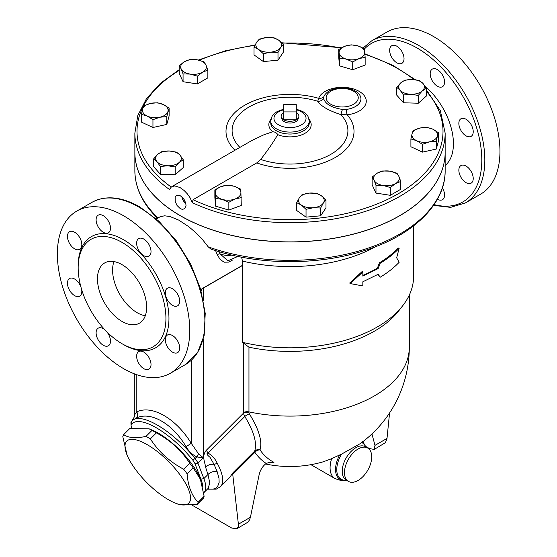 <?xml version="1.0" encoding="UTF-8"?>
<svg xmlns="http://www.w3.org/2000/svg" width="557" height="557" viewBox="0 0 557 557"><rect width="100%" height="100%" fill="white"/><g stroke="black" fill="none" stroke-linecap="round" stroke-linejoin="round"><path stroke-width="0.84" d="M241.564 257.16L242.49 261.08A123.577 71.345 0 0 0 375.641 246.66M215.601 250.601L217.265 254.737A2.137 0.599 158.1 0 1 219.952 253.755L219.228 251.722M227.862 260.836L219.952 253.755A12.971 7.492 0 0 0 231.837 255.085M217.265 254.737L220.203 259.583L224.199 262.187L228.683 262.11L232.582 260.035M201.105 290.831L201.947 288.721L242.309 265.424A123.577 71.345 0 0 0 242.504 265.473L242.504 342.325A123.577 71.345 0 0 0 402.822 305.591A123.577 71.345 0 0 0 413.586 276.46L413.586 225.87M242.49 261.08L242.309 265.424M445.147 152.367A155.138 89.573 180 0 1 445.147 152.409L445.147 170.755C445.558 204.127 412.939 235.514 364.285 250.643C317.344 265.877 256.833 265.243 210.866 249.035L208.234 246.876L202.504 239.587L195.862 232.729L188.726 226.657L178.727 220.106L169.899 216.485L164.51 215.803L160.117 216.77L156.336 218.908M179.229 69.681L160.458 83.223L146.47 98.68L137.809 115.515L134.864 133.102A155.138 89.573 0 0 0 169.432 189.464L171.438 186.874L174.759 185.92L180.029 187.542L184.2 190.564L187.333 193.85L189.937 197.54L192.381 202.713L193.049 199.691L256.735 162.923A64.006 36.95 0 0 0 333.371 158.536A64.006 36.95 0 0 0 347.227 114.798A24.055 13.89 -0 0 0 366.207 100.246A24.055 13.89 -0 0 0 343.892 87.358A24.055 13.89 -0 0 0 318.681 98.317L317.734 101.277C320.936 106.171 328.637 110.62 340.849 114.624L342.402 109.437C331.638 107.689 325.385 104.082 323.645 98.61A6.419 5.869 -24.6 0 1 317.734 101.277A57.907 33.434 180 0 0 248.568 107.278A57.907 33.434 180 0 0 239.858 147.347M400.789 181.464L400.789 189.262L390.304 195.312L375.989 193.098L372.153 184.833L372.153 177.035L377.388 173.067L382.631 170.978L389.796 171.152L396.953 173.192L398.875 176.395L400.789 181.464L395.547 183.552A12.839 7.415 0 0 0 398.875 176.395A12.839 7.415 0 0 0 389.796 171.152A12.839 7.415 0 0 0 377.388 173.067A12.839 7.415 0 0 0 374.067 180.231A12.839 7.415 0 0 0 383.146 185.474A12.839 7.415 0 0 0 395.547 183.552L390.304 187.514L383.146 185.474L375.989 185.3L374.067 180.231L372.153 177.035M325.991 200.005L323.332 203.068A12.839 7.415 -0 0 0 321.326 195.744L325.991 200.005L325.991 207.81L320.679 215.796L306.037 217.139L296.707 210.483L296.707 202.685L299.36 197.756A12.839 7.415 -0 0 0 301.372 205.073A12.839 7.415 -0 0 0 313.354 207.733A12.839 7.415 -0 0 0 323.332 203.068L320.679 207.998L313.354 207.733L306.037 209.335L301.372 205.073L296.707 202.685M241.285 197.617L235.068 199.009A12.839 7.415 -0 0 0 240.896 192.409L241.285 205.415L228.85 210.08L215.643 206.194L214.863 197.644L214.863 189.846L221.08 186.581A12.839 7.415 -0 0 0 215.253 193.182A12.839 7.415 -0 0 0 222.25 199.399A12.839 7.415 -0 0 0 235.068 199.009L228.85 202.282L222.25 199.399L215.643 198.396L214.863 189.846M183.267 159.762L179.229 162.414L175.19 166.94L167.789 165.777A12.839 7.415 0 0 0 179.229 162.414A12.839 7.415 0 0 0 179.897 155.013L183.267 159.762L183.267 167.56L175.19 174.738L160.381 174.292L153.655 166.661L153.655 158.863L157.694 154.338A12.839 7.415 0 0 0 157.018 161.739A12.839 7.415 0 0 0 167.789 165.777L160.381 166.487L157.018 161.739L153.655 158.863M169.112 108.169L166.794 116.622L159.873 117.221L152.952 119.692L147.187 116.058A12.839 7.415 0 0 0 159.873 117.221A12.839 7.415 0 0 0 167.949 111.456A12.839 7.415 0 0 0 163.347 104.535A12.839 7.415 0 0 0 150.669 103.379A12.839 7.415 0 0 0 142.585 109.137L143.748 105.851L150.669 103.379L157.589 102.78L163.347 104.535L169.112 108.169L169.112 115.967L166.794 124.42L152.952 127.49L141.429 122.101L141.429 114.303L142.585 109.137A12.839 7.415 0 0 0 147.187 116.058L141.429 114.303M207.865 70.078L202.623 72.166L197.38 76.135L190.222 74.088L183.065 73.914L181.143 68.845A12.839 7.415 0 0 0 190.222 74.088A12.839 7.415 0 0 0 202.623 72.166A12.839 7.415 0 0 0 205.951 65.009A12.839 7.415 0 0 0 196.872 59.766A12.839 7.415 0 0 0 184.464 61.688L189.707 59.599L196.872 59.766L204.029 61.813L205.951 65.009L207.865 70.078L207.865 77.876L197.38 83.933L183.065 81.719L179.229 73.447L179.229 65.649L184.464 61.688A12.839 7.415 0 0 0 181.143 68.845L179.229 65.649M283.311 44.428L280.651 47.484A12.839 7.415 0 0 0 278.646 40.167A12.839 7.415 0 0 0 266.657 37.507L273.981 37.772L278.646 40.167L283.311 44.428L283.311 52.226L277.999 60.219L263.357 61.555L254.027 54.906L254.027 47.101L256.68 42.172L259.339 39.115L266.657 37.507A12.839 7.415 0 0 0 256.68 42.172A12.839 7.415 0 0 0 258.692 49.496L254.027 47.101M365.148 57.267L358.931 58.659A12.839 7.415 0 0 0 364.765 52.059A12.839 7.415 0 0 0 357.768 45.841L364.375 48.717L365.148 57.267L365.148 65.065L352.713 69.729L339.505 65.844L338.733 57.294L338.733 49.496L344.95 46.224L351.168 44.832L357.768 45.841A12.839 7.415 0 0 0 344.95 46.224A12.839 7.415 0 0 0 339.116 52.831L338.733 49.496M426.363 88.25L422.324 90.902A12.839 7.415 0 0 0 423 83.494L426.363 88.25L426.363 96.048L418.286 103.226L403.484 102.78L396.751 95.15L396.751 87.352L400.789 82.826L404.828 80.173L412.229 79.463L419.63 80.619L423 83.494A12.839 7.415 0 0 0 412.229 79.463A12.839 7.415 0 0 0 400.789 82.826A12.839 7.415 0 0 0 400.114 90.227L396.751 87.352M438.589 132.81L438.589 140.608L436.27 149.06L422.429 152.131L410.906 146.742L410.906 138.944L412.062 133.777L413.224 130.491L420.145 128.019L427.066 127.421L432.824 129.182L438.589 132.81L437.426 136.103A12.839 7.415 0 0 0 432.824 129.182A12.839 7.415 0 0 0 420.145 128.019A12.839 7.415 0 0 0 412.062 133.777A12.839 7.415 0 0 0 416.664 140.698A12.839 7.415 0 0 0 429.35 141.861A12.839 7.415 0 0 0 437.426 136.103L436.27 141.262L429.35 141.861L422.429 144.333L416.664 140.698L410.906 138.944M380.215 277.205C387.637 272.707 393.952 267.736 399.153 262.291L396.661 257.8L399.153 248.318C393.952 253.755 387.637 258.727 380.215 263.224L378.147 268.599L362.837 276.119L362.837 271.969L350.207 283.569L362.837 285.943L362.837 281.793L378.147 274.274L380.215 277.205L377.827 274.462M350.207 283.569L349.692 283.026L362.21 271.468L362.837 271.969M362.837 275.353A123.577 71.345 0 0 0 377.388 268.161L379.442 262.8A123.577 71.345 0 0 0 398.22 248.018L399.153 248.318M296.289 104.667L283.729 104.667L283.729 111.915L296.289 111.915L296.289 104.667M296.289 112.528A8.877 5.124 180 0 1 298.726 117.123A8.877 5.124 180 0 1 296.289 119.783L296.289 111.915M298.726 117.123L298.023 119.233A8.167 4.714 180 0 1 290.009 123.055A8.167 4.714 180 0 1 281.995 119.233L281.285 117.123A8.877 5.124 180 0 0 283.729 119.783A8.877 5.124 180 0 0 296.289 119.783L283.729 119.783L283.729 111.915M281.285 117.123A8.877 5.124 180 0 1 283.729 112.528M197.199 504.391L203.235 498.369A50.819 17.539 -134.9 0 0 204.127 496.28L200.374 479.201L193.147 467.789A50.819 17.539 -134.9 0 0 189.679 463.18C181.338 450.334 170.247 440.232 156.392 432.886A50.819 17.539 -134.9 0 0 152.033 430.373L149.137 428.841L129.725 428.57L123.689 434.592C128.361 437.948 135.804 438.547 145.997 436.396A50.819 17.539 45.1 0 1 150.348 438.909C158.689 451.762 169.781 461.857 183.636 469.21A50.819 17.539 45.1 0 1 187.103 473.812C188.008 486.059 191.664 495.556 198.083 502.303A50.819 17.539 45.1 0 1 197.199 504.391L177.787 504.12L174.835 502.908A43.871 15.136 -134.9 0 0 186.79 485.613A43.871 15.136 -134.9 0 0 144.381 443.107A43.871 15.136 -134.9 0 0 127.059 455.02A43.871 15.136 -134.9 0 0 168.381 499.685A43.871 15.136 -134.9 0 0 174.835 502.908M149.137 428.841L152.082 430.053A43.871 15.136 45.1 0 1 199.859 477.948L200.374 479.201M127.059 455.02L122.798 436.681A50.819 17.539 45.1 0 1 123.689 434.592M131.87 428.173L131.445 427.073A8.557 2.952 45.1 0 1 131.104 425.701A8.557 2.952 45.1 0 1 131.32 424.671A52.428 18.089 45.1 0 1 192.806 460.166A8.557 2.952 45.1 0 1 194.992 463.765L200.924 479.152A44.936 15.505 45.1 0 1 202.72 486.832M152.033 430.373L145.997 436.396M156.392 432.886L150.348 438.909M189.679 463.18L183.636 469.21M193.147 467.789L187.103 473.812M204.127 496.28L198.083 502.303M268.028 462.554A107.8 76.225 -105 0 0 268.356 462.554A107.8 76.225 -105 0 0 273.953 462.324L270.493 462.073L266.211 463.431C262.563 466.258 260.196 470.066 259.102 474.856L250.427 517.279L238.389 524.228L238.166 527.033L236.829 528.746L231.754 528.057L192.2 505.227M236.829 528.746L247.858 522.208L249.564 519.855L250.427 517.279M238.389 524.228L232.749 474.425L254.89 452.333A5.347 1.845 45.1 0 1 254.716 451.059L232.937 472.782L232.749 474.425M371.93 433.952L374.986 445.363L374.2 449.436L385.367 442.683L386.955 438.93L389.573 412.946M374.2 449.436L369.444 448.566L365.399 446.227M249.348 413.844L248.958 412.563A5.347 3.112 -0.4 0 0 243.332 413.315L244.808 416.49A5.347 1.901 -32.5 0 1 249.348 413.844C258.956 429.315 262.507 441.339 260.022 449.91A107.752 62.21 120 0 0 273.953 462.324M265.48 463.974A119.295 119.295 0 0 0 323.046 461.857L330.726 459.052L341.629 454.08L360.386 443.553A119.295 119.295 0 0 0 409.304 347.227L409.304 295.078M232.937 472.782L229.707 477.474L220.481 486.672A54.565 18.827 -134.9 0 0 217.049 462.902C215.162 458.794 212.182 455.529 208.109 453.099L244.808 416.49C253.86 431.299 257.167 442.822 254.716 451.059A5.347 4.797 19.1 0 1 260.022 449.91A5.347 4.212 -34.6 0 0 254.89 452.333A112.584 65.002 120 0 0 266.211 463.431M379.442 262.8L380.215 263.224M377.388 268.161L378.147 268.599M418.286 95.428L410.885 94.265A12.839 7.415 0 0 0 422.324 90.902L418.286 95.428L418.286 103.226M403.484 94.975L400.114 90.227A12.839 7.415 0 0 0 410.885 94.265L403.484 94.975L403.484 102.78M346.113 59.049L339.505 58.039L339.116 52.831A12.839 7.415 0 0 0 346.113 59.049A12.839 7.415 0 0 0 358.931 58.659L352.713 61.924L346.113 59.049M270.674 52.149L263.357 53.757L258.692 49.496A12.839 7.415 0 0 0 270.674 52.149A12.839 7.415 0 0 0 280.651 47.484L277.999 52.421L270.674 52.149M161.725 151.685L169.133 150.975A12.839 7.415 0 0 0 157.694 154.338L161.725 151.685M176.534 152.131L179.897 155.013A12.839 7.415 0 0 0 169.133 150.975L176.534 152.131M233.905 186.191L240.513 189.067L240.896 192.409A12.839 7.415 -0 0 0 233.905 186.191A12.839 7.415 -0 0 0 221.08 186.581L227.298 185.182L233.905 186.191M309.337 193.091L316.661 193.356L321.326 195.744A12.839 7.415 -0 0 0 309.337 193.091A12.839 7.415 -0 0 0 299.36 197.756L302.019 194.692L309.337 193.091M339.505 65.844L339.505 58.039M352.713 69.729L352.713 61.924M263.357 61.555L263.357 53.757M277.999 60.219L277.999 52.421M197.38 83.933L197.38 76.135M183.065 81.719L183.065 73.914M166.794 124.42L166.794 116.622M152.952 127.49L152.952 119.692M175.19 174.738L175.19 166.94M160.381 174.292L160.381 166.487M228.85 210.08L228.85 202.282M320.679 215.796L320.679 207.998M436.27 149.06L436.27 141.262M422.429 152.131L422.429 144.333M215.643 206.194L215.643 198.396M306.037 217.139L306.037 209.335M390.304 195.312L390.304 187.514M375.989 193.098L375.989 185.3M445.147 152.409A155.138 89.573 180 0 1 349.378 235.158A155.138 89.573 180 0 1 180.308 215.747A155.138 89.573 180 0 1 134.864 152.409A155.138 89.573 180 0 1 134.864 152.367M323.645 98.61L323.902 96.633A6.419 5.124 20.3 0 1 318.681 98.317A64.006 36.95 0 0 0 243.193 106.157A64.006 36.95 0 0 0 234.943 150.188M323.902 96.633A18.715 10.806 180 0 1 325.713 93.778C332.613 85.945 351.808 85.945 358.708 93.778A18.715 10.806 180 0 1 346.113 109.457A6.419 1.093 -97 0 0 347.227 114.798L340.849 114.624A57.907 33.434 180 0 1 330.294 154.644A57.907 33.434 180 0 1 260.676 159.455L256.735 162.923M346.113 109.457L342.402 109.437M171.869 186.602L251.966 140.448L263.565 134.926L272.749 131.737C275.04 131.918 276.704 132.879 277.741 134.627C273.341 142.23 267.652 150.508 260.676 159.455M185.822 203.5A7.429 4.289 60 0 1 181.986 196.99M180.308 208.666L177.029 205.449L175.225 201.495L175.135 197.004L176.771 195.145L179.967 195.556L182.048 197.053L184.263 199.761L185.634 202.769L186.045 205.415L184.854 208.624L182.39 209.39L180.308 208.666M181.84 196.858A7.617 4.4 -120 0 0 185.864 203.688M192.381 202.713A155.138 89.573 0 0 0 356.8 213.944A155.138 89.573 0 0 0 445.147 133.102L445.147 152.319A155.138 89.573 180 0 1 349.378 235.075A155.138 89.573 180 0 1 180.308 215.656A155.138 89.573 180 0 1 169.432 208.687A155.138 89.573 180 0 1 134.864 152.319L134.864 133.102M358.095 480.447A19.258 11.119 -60 0 1 348.466 481.401A19.258 11.119 -60 0 1 345.514 465.972A19.258 11.119 -60 0 1 358.095 448.998A19.258 11.119 -60 0 1 367.731 448.044A19.258 11.119 -60 0 1 370.677 463.48A19.258 11.119 -60 0 1 358.095 480.447M242.504 342.325L248.958 347.185A119.295 68.873 0 0 0 398.909 310.632L402.822 305.591M248.958 412.563A108.232 62.488 -60 0 1 248.958 411.895A5.347 3.091 0 0 0 243.332 412.612A113.085 65.294 120 0 0 243.332 413.315L206.41 450.147A8.557 2.952 -134.9 0 0 208.109 453.099C206.153 453.28 206.8 454.7 210.059 457.353L214.048 464.315L217.098 471.466L218.992 478.268L219.138 482.376L217.599 486.588L215.893 488.12L213.053 489.164L207.517 489.025M203.382 300.293L203.382 288.06L242.504 265.473M203.751 492.785A47.08 16.244 -134.9 0 0 203.82 492.715A47.08 16.244 -134.9 0 0 203.862 478.609L197.93 463.222A10.701 3.69 -134.9 0 0 195.194 458.724A54.565 18.827 -134.9 0 0 132.03 420.758A54.565 18.827 -134.9 0 0 131.201 421.774A10.701 3.69 -134.9 0 0 130.93 423.062L131.104 425.701M192.806 460.166L196.948 456.97A5.347 2.221 114.2 0 1 198.584 453.851L191.274 443.337L186.052 446.693C188.809 451.379 192.444 454.804 196.948 456.97L203.382 457.784L198.584 453.851M191.274 360.295L191.274 443.337C176.165 418.537 151.915 404.542 136.806 411.888A5.347 4.359 -114.4 0 1 136.444 418.049C150.606 410.955 172.691 423.703 186.052 446.693M136.806 374.729L136.806 411.888C134.878 414.046 134.077 415.675 134.39 416.789L132.03 420.758M132.956 420.02L136.444 418.049M217.049 462.902A3.21 1.95 151.4 0 1 214.048 464.315A8.557 5.988 166.2 0 0 205.519 466.926L207.949 474.529A8.557 6.336 158.9 0 1 217.098 471.466M203.382 288.06A8.557 4.943 180 0 1 201.947 288.721M442.404 187.876A10.165 5.869 60 0 1 442.46 199.705A10.165 5.869 60 0 1 437.419 199.225M460.959 165.554L460.959 165.554A10.165 5.869 60 0 1 471.118 171.424A10.165 5.869 60 0 1 471.118 183.162A10.165 5.869 60 0 1 460.959 177.293A10.165 5.869 60 0 1 460.959 165.554M458.85 123.403A10.165 5.869 60 0 1 460.959 118.752A10.165 5.869 60 0 1 471.125 124.622A10.165 5.869 60 0 1 471.118 136.354A10.165 5.869 60 0 1 463.285 133.631A10.165 5.869 60 0 1 458.85 123.403M432.295 80.849A10.165 5.869 60 0 1 432.295 69.11A10.165 5.869 60 0 1 442.46 74.979A10.165 5.869 60 0 1 442.46 86.711A10.165 5.869 60 0 1 432.295 80.849M396.842 62.809A10.165 5.869 60 0 1 390.206 53.855A10.165 5.869 60 0 1 391.759 45.709A10.165 5.869 60 0 1 401.924 51.571A10.165 5.869 60 0 1 401.924 63.31A10.165 5.869 60 0 1 396.842 62.809M113.962 261.574A34.771 20.08 -120 0 0 137.182 312.714A34.771 20.08 -120 0 0 145.273 315.805M122.053 321.452A34.771 20.08 60 0 1 99.334 290.81A34.771 20.08 60 0 1 104.667 262.946A34.771 20.08 60 0 1 139.438 283.019A34.771 20.08 60 0 1 139.438 323.171A34.771 20.08 60 0 1 122.053 321.452M371.811 40.758L386.948 32.021A93.618 54.05 60 0 1 433.757 36.658A93.618 54.05 60 0 1 494.915 119.156A93.618 54.05 60 0 1 480.566 194.177L465.436 202.908A93.618 54.05 -120 0 0 479.786 127.894A93.618 54.05 -120 0 0 418.62 45.396A93.618 54.05 -120 0 0 371.811 40.758L363.094 48.027M122.053 242.392A62.057 35.829 60 0 1 162.588 297.069A62.057 35.829 60 0 1 153.084 346.802A62.057 35.829 60 0 1 91.021 310.973A62.057 35.829 60 0 1 91.021 239.315A62.057 35.829 60 0 1 122.053 242.392M123.563 215.747A93.618 54.05 60 0 1 184.722 298.246A93.618 54.05 60 0 1 170.372 373.26A93.618 54.05 60 0 1 76.755 319.21A93.618 54.05 60 0 1 76.755 211.11A93.618 54.05 60 0 1 123.563 215.747M143.831 255.691A10.165 5.869 60 0 1 137.189 246.73A10.165 5.869 60 0 1 138.749 238.584A10.165 5.869 60 0 1 143.831 239.092A10.165 5.869 60 0 1 150.474 248.046A10.165 5.869 60 0 1 148.914 256.192A10.165 5.869 60 0 1 143.831 255.691M167.406 299.965A10.165 5.869 60 0 1 167.406 288.227A10.165 5.869 60 0 1 177.572 294.096A10.165 5.869 60 0 1 177.572 305.835A10.165 5.869 60 0 1 167.406 299.965M165.304 339.686A10.165 5.869 60 0 1 167.413 335.036A10.165 5.869 60 0 1 175.239 337.758A10.165 5.869 60 0 1 179.681 347.986A10.165 5.869 60 0 1 177.572 352.637A10.165 5.869 60 0 1 169.739 349.914A10.165 5.869 60 0 1 165.304 339.686M138.749 351.578A10.165 5.869 60 0 1 148.914 357.448A10.165 5.869 60 0 1 148.914 369.187A10.165 5.869 60 0 1 138.749 363.317A10.165 5.869 60 0 1 138.749 351.578M106.833 331.798A10.165 5.869 60 0 1 108.378 345.786A10.165 5.869 60 0 1 103.296 345.284A10.165 5.869 60 0 1 96.653 336.324A10.165 5.869 60 0 1 98.213 328.177A10.165 5.869 60 0 1 103.296 328.686A10.165 5.869 60 0 1 105.001 329.904M81.621 289.403A10.165 5.869 60 0 1 79.721 296.143A10.165 5.869 60 0 1 69.555 290.274A10.165 5.869 60 0 1 69.555 278.535A10.165 5.869 60 0 1 79.721 284.404A10.165 5.869 60 0 1 80.89 286.869M81.823 244.683A10.165 5.869 60 0 1 79.721 249.341A10.165 5.869 60 0 1 71.888 246.612A10.165 5.869 60 0 1 67.446 236.384A10.165 5.869 60 0 1 69.555 231.733A10.165 5.869 60 0 1 77.388 234.455A10.165 5.869 60 0 1 81.823 244.683M108.378 232.791A10.165 5.869 60 0 1 98.213 226.922A10.165 5.869 60 0 1 98.213 215.183A10.165 5.869 60 0 1 108.378 221.052A10.165 5.869 60 0 1 108.378 232.791M425.332 86.607A51.355 29.653 60 0 1 445.147 165.547M171.229 187.034A153.001 88.333 180 0 1 179.229 70.426M199.239 60.247A153.001 88.333 180 0 1 254.848 45.382M282.086 43.14A153.001 88.333 180 0 1 341.037 48.076M364.946 54.342A153.001 88.333 180 0 1 413.955 79.567M426.363 91.285A153.001 88.333 180 0 1 385.931 200.172A153.001 88.333 180 0 1 193.049 199.691M387.018 438.415L374.986 445.363M248.958 347.185L248.958 411.895A119.295 68.873 0 0 0 409.304 347.227M277.741 134.627A21.173 12.226 0 0 0 303.635 134.014A21.173 12.226 0 0 0 309.121 119.4M270.89 119.4A21.173 12.226 0 0 0 272.749 131.737M330.865 104.27A16.049 9.267 180 0 1 326.513 95.79A16.049 9.267 180 0 1 348.487 89.197A16.049 9.267 180 0 1 355.512 102.906A16.049 9.267 180 0 1 330.865 104.27M309.267 120.96L309.267 122.923A19.258 11.119 180 0 1 298.851 132.796A19.258 11.119 180 0 1 278.876 131.995A19.258 11.119 180 0 1 276.39 130.784A19.258 11.119 180 0 1 270.751 122.923L270.751 120.96A19.258 11.119 0 0 0 276.39 128.82A19.258 11.119 0 0 0 297.375 131.229A19.258 11.119 0 0 0 309.267 120.96L307.993 116.385L306.023 113.9L302.813 111.539L296.289 109.137M296.289 109.813A16.049 9.267 180 0 1 303.307 123.522A16.049 9.267 180 0 1 278.66 124.893A16.049 9.267 180 0 1 283.729 109.813M362.335 442.098A21.744 12.553 -60 0 1 365.601 446.818M346.343 480.176A21.744 12.553 -60 0 1 339.659 455.013M331.68 458.634A23.54 13.591 120 0 0 334.959 478.547L310.931 464.67M341.629 454.08A21.055 12.157 120 0 0 346.28 480.141M365.538 446.784A21.055 12.157 120 0 0 361.751 442.537M347.408 480.642A19.258 11.119 -60 0 1 346.217 480.106A19.258 11.119 -60 0 1 343.265 464.67A19.258 11.119 -60 0 1 355.846 447.703A19.258 11.119 -60 0 1 365.483 446.749L365.406 446.7M445.147 170.755A155.138 89.573 180 0 1 365.448 249.021A155.138 89.573 180 0 1 208.234 246.876M158.091 217.891A155.138 89.573 180 0 1 134.864 170.755C135.086 188.078 142.717 203.98 157.77 218.455M243.332 343.384L243.332 412.612M194.992 463.765L197.93 463.222L203.382 457.784L203.382 338.886M200.924 479.152L203.862 478.609L207.949 474.529L209.843 483.093L207.907 488.635L208.381 488.301M206.41 450.147C201.3 456.329 205.094 462.059 205.519 466.926M131.201 421.774L131.32 424.671M122.798 344.156A64.194 37.061 -120 0 0 168.959 318.834A64.194 37.061 -120 0 0 123.563 239.768A64.194 37.061 -120 0 0 78.175 266.866M364.41 48.967A91.48 52.818 60 0 1 417.109 48.013A91.48 52.818 60 0 1 481.227 149.826A91.48 52.818 60 0 1 434.105 204.586M138.693 207.009A93.618 54.05 60 0 1 199.859 289.508A93.618 54.05 60 0 1 185.502 364.529L197.491 352.839L204.196 335.265L205.227 313.382L200.576 288.999L190.689 264.136L176.409 240.896L158.947 221.261L139.765 206.905C121.503 196.579 105.545 195.068 91.884 202.372A93.618 54.05 60 0 1 138.693 207.009M156.608 218.748L155.863 216.582M237.846 256.422L227.855 260.829M445.147 133.102L440.357 110.711L426.363 89.844M415.418 79.742L392.594 65.155L364.912 53.827M341.615 47.763L281.696 42.757M255.078 44.943L225.397 50.812L198.355 60.045M283.729 109.137L277.121 111.588L274.03 113.872L272.032 116.378L270.751 120.96M362.593 441.241L365.636 446.937M346.461 480.148C344.532 481.255 340.696 480.719 334.959 478.547M348.466 481.401L346.148 480.057M365.483 446.749L367.731 448.044M203.82 492.715L207.907 488.635M134.3 373.81L134.3 416.316M220.481 486.672L216.227 489.15L207.392 489.157M170.372 373.26L185.502 364.529M76.755 211.11L91.884 202.372M433.569 205.366L450.613 207.371L465.436 202.908M134.864 152.409L134.864 170.755"/></g></svg>
